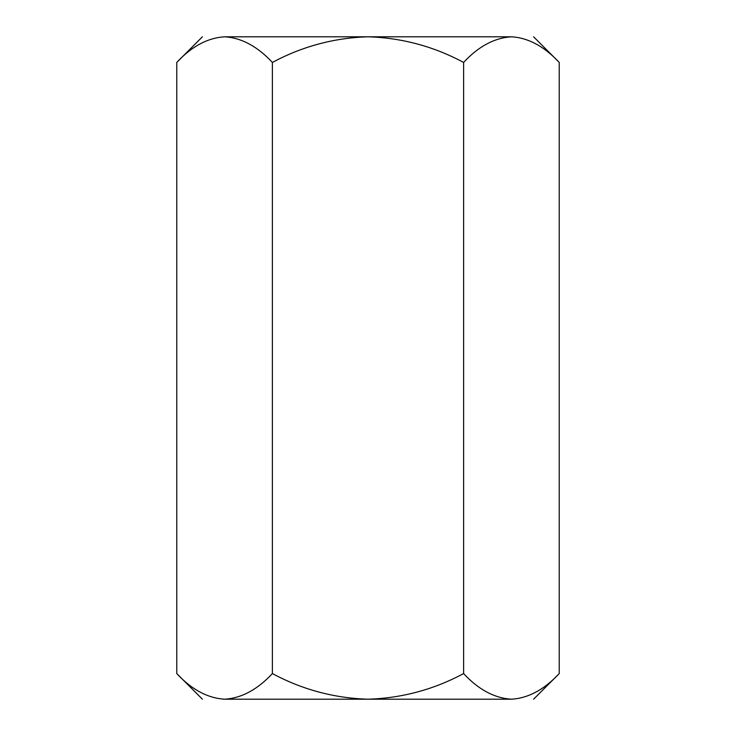 <?xml version="1.0" encoding="UTF-8"?>
<svg xmlns="http://www.w3.org/2000/svg" width="736" height="736" viewBox="0 0 736 736"><rect width="100%" height="100%" fill="white"/><g stroke="black" fill="none" stroke-linecap="round" stroke-linejoin="round"><path stroke-width="1.1" d="M511.345 36.8L504.813 37.334L511.41 36.8C528.209 37.775 544.143 46.322 559.222 62.422L533.6 36.8L559.222 62.422L559.222 673.578L559.222 62.422C544.143 46.322 528.209 37.775 511.41 36.8C494.426 37.867 478.492 46.405 463.606 62.422C433.596 46.359 401.727 37.821 368 36.8C334.181 37.83 302.312 46.377 272.394 62.422L272.394 673.578C302.312 689.623 334.181 698.17 368 699.2C401.727 698.179 433.596 689.641 463.606 673.578L463.606 62.422L463.606 673.578C478.492 689.595 494.426 698.133 511.41 699.2C528.209 698.225 544.143 689.678 559.222 673.578C544.143 689.678 528.209 698.225 511.41 699.2C540.702 699.2 540.702 699.2 511.41 699.2C494.426 698.133 478.492 689.595 463.606 673.578C433.596 689.641 401.727 698.179 368 699.2L511.41 699.2C540.702 699.2 540.702 699.2 511.41 699.2L368 699.2C334.181 698.17 302.312 689.623 272.394 673.578L272.394 62.422C257.315 46.322 241.38 37.775 224.59 36.8C207.598 37.867 191.664 46.405 176.778 62.422L176.778 673.578C191.664 689.595 207.598 698.133 224.59 699.2C241.38 698.225 257.315 689.678 272.394 673.578C257.315 689.678 241.38 698.225 224.59 699.2L223.404 699.182M176.944 673.744L202.4 699.2L176.778 673.578L176.778 62.422C191.664 46.405 207.598 37.867 224.59 36.8C195.298 36.8 195.298 36.8 224.59 36.8C241.38 37.775 257.315 46.322 272.394 62.422C302.312 46.377 334.181 37.83 368 36.8L224.59 36.8C195.298 36.8 195.298 36.8 224.59 36.8L368 36.8C401.727 37.821 433.596 46.359 463.606 62.422C478.492 46.405 494.426 37.867 511.41 36.8L368 36.8L511.41 36.8M511.345 699.2L510.232 699.182M224.59 699.2L368 699.2L224.59 699.2C207.598 698.133 191.664 689.595 176.778 673.578M559.222 673.578L533.6 699.2M176.778 62.422L202.4 36.8"/></g></svg>
